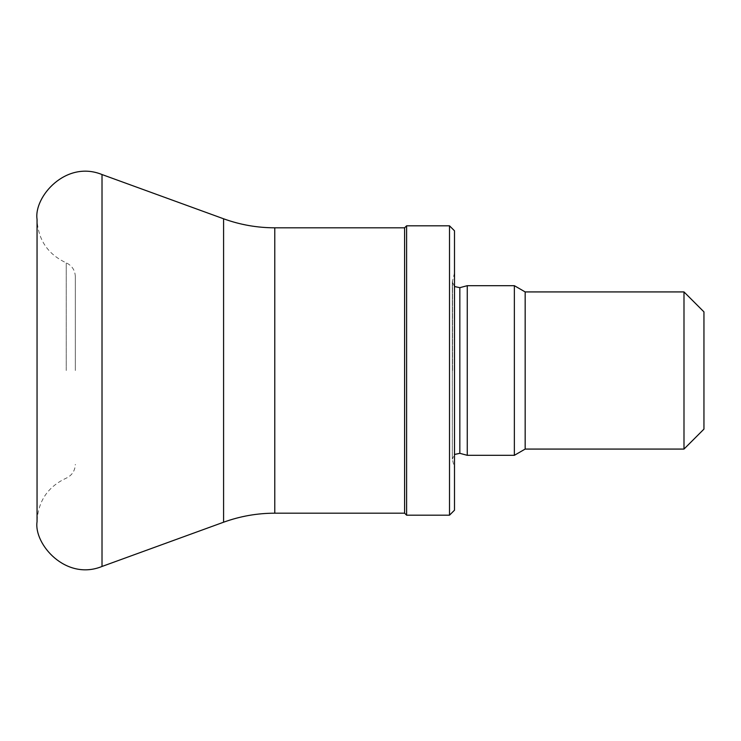 <?xml version="1.0" encoding="UTF-8"?>
<svg xmlns="http://www.w3.org/2000/svg" width="741" height="741" viewBox="0 0 741 741"><rect width="100%" height="100%" fill="white"/><g stroke="black" fill="none" stroke-linecap="round" stroke-linejoin="round"><path stroke-width="0.56" stroke-dasharray="3.71 2.78" d="M449.509 225.82L449.509 515.18M454.502 230.803L454.502 510.197M406.605 225.82L406.605 515.18M404.605 227.811L404.605 513.189M75.332 370.5L75.332 276.597L75.332 370.5M703.95 311.878L703.95 429.122M683.989 291.926L683.989 449.074M525.165 291.926L525.165 449.074M514.365 285.683L514.365 455.317M467.265 285.683L467.265 455.317M454.502 370.5L454.502 272.91L454.502 370.5M274.781 227.811L274.781 513.189M223.587 218.79L223.587 522.21M102.017 174.543L102.017 566.457M66.245 370.5L66.245 262.842L66.245 370.5M459.837 287.675L459.837 453.325M452.51 370.5L452.51 280.348L452.51 370.5M75.332 276.597C75.045 270.206 72.016 265.621 66.245 262.842C47.776 254.246 38.041 239.751 37.05 219.345L37.05 521.655C38.041 501.249 47.776 486.754 66.245 478.158C72.016 475.379 75.045 470.794 75.332 464.403M454.502 272.91L452.306 281.895L452.306 459.105L454.502 468.09M454.502 286.526L452.306 281.895L452.306 459.105L454.502 454.474"/><path stroke-width="1.11" d="M449.509 370.5L449.509 225.82L406.605 225.82L406.605 515.18L449.509 515.18L449.509 370.5M449.509 515.18L454.502 510.197L454.502 230.803L449.509 225.82M406.605 515.18L404.605 513.189L404.605 227.811L406.605 225.82M683.989 291.926L683.989 449.074L703.95 429.122L703.95 311.878L683.989 291.926L525.165 291.926L514.365 285.683L467.265 285.683L467.265 455.317L514.365 455.317L514.365 285.683M683.989 449.074L525.165 449.074L525.165 291.926M404.605 513.189L274.781 513.189L274.781 227.811L404.605 227.811M274.781 513.189C257.192 513.207 240.13 516.218 223.587 522.21L223.587 218.79C240.13 224.782 257.192 227.793 274.781 227.811M223.587 522.21L102.017 566.457L102.017 174.543C65.81 159.778 33.706 196.921 37.05 219.345L37.05 521.627M467.265 455.317L459.837 453.325L459.837 287.675L467.265 285.683M223.587 218.79L102.017 174.543M102.017 566.457C65.81 581.222 33.706 544.079 37.05 521.655M525.165 449.074L514.365 455.317M459.837 287.675L454.502 286.526M459.837 453.325L454.502 454.474"/></g></svg>

